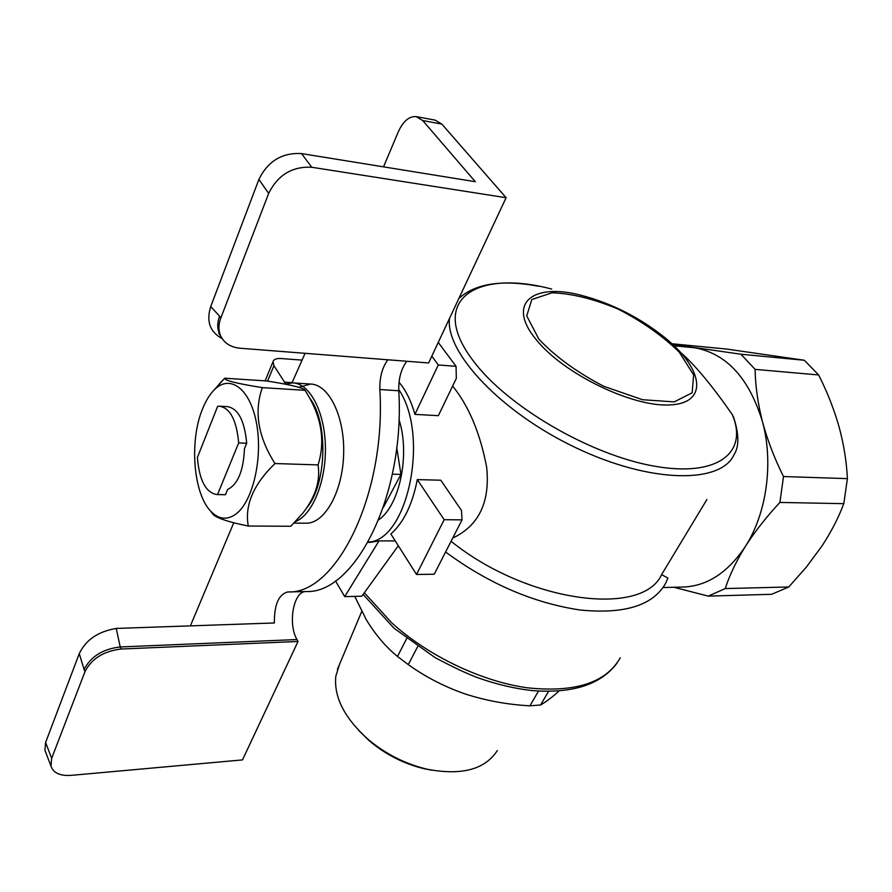 <?xml version="1.0" encoding="UTF-8"?>
<svg xmlns="http://www.w3.org/2000/svg" width="892" height="892" viewBox="0 0 892 892"><rect width="100%" height="100%" fill="white"/><g stroke="black" fill="none" stroke-linecap="round" stroke-linejoin="round"><path stroke-width="1.34" d="M672.646 344.401L740.918 354.224L804.316 360.257L726.824 349.084L671.944 343.755M740.918 354.224L755.1 369.366C755.39 386.069 757.865 403.608 762.537 421.983C767.544 440.38 774.535 458.566 783.511 476.529L779.898 502.43C766.44 516.869 754.966 531.487 745.478 546.272C736.324 561.046 729.578 575.15 725.241 588.575L708.237 596.112L673.861 587.259M804.316 360.257L818.644 374.963L755.1 369.366M818.644 374.963C827.174 391.789 833.964 409.015 839.015 426.644C843.799 444.272 846.586 461.599 847.4 478.636L783.511 476.529M847.4 478.636L843.799 503.668L779.898 502.43M843.799 503.668C838.513 517.728 831.232 531.844 821.978 546.004L806.535 566.866L788.796 586.981L725.241 588.575M788.796 586.981L771.636 594.295L708.237 596.112M682.503 587.059L684.019 587.014C707.769 585.776 728.251 572.196 745.478 546.272C766.629 513.469 773.698 463.06 762.537 421.983C749.313 378.487 726.813 353.778 695.024 347.835L674.073 345.75M335.481 580.87L344.702 596.625L361.851 596.202L398.311 545.737M399.025 382.255C405.86 390.228 411.156 400.943 414.914 414.379L438.351 415.672L456.325 378.386L456.057 366.333L438.251 342.405M416.519 574.481L434.226 574.214L462.045 519.858L461.465 510.447L440.793 480.219L417.289 479.595C412.45 504.493 403.641 522.623 390.863 533.973L416.519 574.481L444.16 519.702L417.289 479.595M344.702 596.625L379 540.909L370.046 542.336M395.256 540.909L379 540.909M414.914 414.379L438.284 364.951L431.817 356.131M456.057 366.333L438.284 364.951M462.045 519.858L444.16 519.702M378.777 519.746C399.728 505.496 410.365 454.028 398.947 419.441M368.173 542.091C407.722 541.11 429.989 435.106 398.724 389.536M451.073 541.288C526.949 602.602 642.608 617.465 661.608 574.604L667.885 578.061L665.778 583.011C653.379 605.367 624.846 614.365 580.168 610.017C533.449 603.014 488.593 583.68 445.587 551.992M452.634 386.046C468.858 406.072 480.208 433.211 486.697 467.475C490.109 501.772 479.093 525.165 453.649 537.642M449.479 318.477C445.353 352.63 501.103 412.36 575.953 447.784C650.714 483.509 721.093 484.088 734.083 454.563C739.256 446.613 739.1 434.159 733.592 417.222L732.187 414.457C713.176 387.039 696.451 366.768 682.023 353.656M661.608 574.604L706.877 499.553M302.21 360.123L280.779 358.517C276.453 358.272 273.866 359.32 273.03 361.639L273.922 365.698L285.719 383.894M301.574 153.591L311.787 167.261C292.219 166.235 277.847 174.955 268.67 193.408L258.881 179.448C267.901 161.095 282.128 152.487 301.574 153.591L475.336 181.712L422.73 120.554L416.185 116.607C409.071 116.083 403.039 121.301 398.1 132.272L383.538 166.86M45.771 752.491L44.934 750.284L45.592 742.501L51.669 758.323L50.978 766.105C53.319 772.963 60.043 776.051 71.137 775.371L242.501 759.906L298.028 641.471L121.134 649.03C103.751 651.082 91.698 658.608 84.985 671.609L51.669 758.323M268.67 193.408L220.77 318.121C218.373 324.599 218.339 330.531 220.67 335.927C224.249 343.208 230.738 347.311 240.171 348.237L428.617 362.966L506.098 197.723L311.787 167.261M222.141 338.603C209.91 331.935 206.108 321.265 210.724 306.58L219.566 316.169C217.18 322.636 217.146 328.568 219.488 333.965L221.183 336.964M116.25 628.436L120.208 646.956C102.836 648.986 90.794 656.501 84.093 669.502L79.265 653.624C85.788 639.899 98.109 631.503 116.25 628.436L274.39 622.962C274.178 604.765 278.616 594.44 287.703 591.953L305.856 591.552C293.568 591.062 287.614 623.764 296.98 639.542L298.028 641.471M79.265 653.624L45.592 742.501M258.881 179.448L210.724 306.58M292.007 382.846L305.075 353.31M422.73 120.554L441.852 124.099L435.251 120.164L416.609 116.685M441.852 124.099L506.098 197.723M406.808 361.26C401.121 368.909 398.434 378.743 398.769 390.774C405.247 494.647 355.161 593.771 306.212 591.541L305.856 591.552M387.853 359.777C382.211 367.504 379.546 377.416 379.869 389.536L398.769 390.774M379.869 389.536C386.236 494.279 336.518 594.228 288.049 591.942L287.703 591.953M233.771 522.734L190.375 625.872M305.677 523.191L306.357 523.203C324.844 523.437 342.628 491.693 343.643 454.218C344.892 416.742 329.048 384.43 310.561 384.039L298.831 387.295M295.397 521.619C312.434 515.019 326.238 481.357 325.39 446.39C324.71 411.402 309.669 383.315 292.632 382.869L285.061 384.129M307.205 507.269C326.951 483.475 328.301 421.158 309.58 398.033M214.348 389.771L224.661 378.208C224.293 380.416 236.837 383.56 262.304 387.63C253.885 411.769 258.111 437.069 274.981 463.539C253.417 484.456 244.52 505.285 248.277 526.024C229.946 522.366 218.362 518.676 213.523 514.952L211.817 512.777M202.294 409.517C189.282 441.306 193.374 493.399 210.657 511.127C218.44 519.3 226.735 520.37 235.533 514.35C252.559 502.397 263.017 458.666 256.628 423.856C250.485 388.834 230.047 373.703 214.325 389.793C209.609 394.52 205.606 401.099 202.294 409.517M248.277 526.024L290.814 526.258L302.734 513.268C315.389 497.1 320.507 480.978 318.076 464.899C325.725 440.447 321.365 415.583 305.008 390.306L304.306 389.614C301.028 387.24 288.395 384.34 266.407 380.94L224.661 378.208M274.981 463.539L318.076 464.899M262.304 387.63L305.008 390.306M219.967 406.228L227.449 406.629C238.186 408.514 244.598 420.723 246.694 443.246L244.464 448.62C243.483 470.842 237.852 484.467 227.594 489.496L225.453 494.692L224.383 494.703M216.879 494.569C205.796 492.663 199.295 480.32 197.388 457.518L217.648 406.328L219.543 406.206C230.236 408.09 236.614 420.333 238.688 442.923L217.536 494.547L216.879 494.569L224.784 494.714M246.694 443.246L238.688 442.923M225.453 494.692L217.536 494.547M392.368 474.187L400.943 474.433L396.728 447.55M383.337 507.47L400.943 474.433M354.748 596.38L366.121 619.405C375.231 634.491 385.69 646.834 397.486 656.456L408.28 664.618C425.373 676.883 444.249 686.639 464.91 693.876C485.839 700.644 507.503 704.624 529.926 705.817L540.563 704.992C545.703 702.082 551.813 697.477 558.905 691.177M432.263 770.275L424.291 768.748C404.009 763.898 385.712 754.61 369.411 740.906L358.528 730.269M548.547 691.389L540.563 704.992M417.668 646.6L408.28 664.618M538.5 691.088L529.926 705.817M406.663 638.605L397.486 656.456M497.29 750.607C484.925 769.573 461.521 775.772 427.067 769.205C405.213 763.965 385.5 753.963 367.917 739.2C344.502 718.049 333.786 697.098 335.793 676.337L339.439 664.54M538.824 339.072L526.737 315.902L531.788 299.545L551.992 292.799C571.638 293.435 593.76 298.898 618.368 309.19C642.496 321.678 662.801 336.016 679.269 352.184L693.619 374.919L692.159 392.803L674.207 401.891L642.586 399.728L603.761 386.303C577.001 372.354 555.359 356.622 538.824 339.072M732.187 414.457C748.689 452.422 717.937 477.744 653.702 466.048C589.712 454.742 506.924 406.15 473.451 361.07C426.855 300.537 475.536 268.704 551.646 289.064M536.07 339.462C506.076 303.358 532.736 282.441 581.116 295.274C611.722 303.302 639.798 317.541 665.321 337.99C703.331 368.853 708.828 402.85 670.606 404.89C632.986 407.611 563.03 373.67 536.07 339.462M620.263 657.783C606.058 682.826 575.061 692.828 527.295 687.799C481.524 681.432 428.316 655.999 391.755 622.884L364.349 592.756M273.922 365.698L267.578 381.129M219.566 316.169L220.77 318.121M84.985 671.609L84.093 669.502M296.98 639.542L120.208 646.956L121.134 649.03M284.214 382.122L292.186 382.646M287.759 591.953L305.911 591.552M370.927 542.336L368.039 542.336M538.668 286.254C501.995 279.419 475.391 283.478 458.867 298.452M663.091 587.516L684.019 587.014M265.147 380.851L273.03 361.639M50.978 766.105L44.934 750.284M220.67 335.927L218.796 333.43L220.826 336.251M288.049 591.942L306.212 591.541M293.959 523.113L306.357 523.203M293.357 382.913L310.561 384.039M210.657 511.127L213.523 514.952M214.325 389.793L221.606 381.375M617.13 662.979C601.03 684.532 572.686 693.731 532.089 690.575C515.074 688.669 497.491 684.565 479.35 678.277C468.98 674.642 454.218 667.751 435.051 657.594L393.996 628.213L363.133 594.429M337.366 669.468L361.739 611.477M424.291 768.748L427.067 769.205M369.411 740.906L367.917 739.2"/></g></svg>
